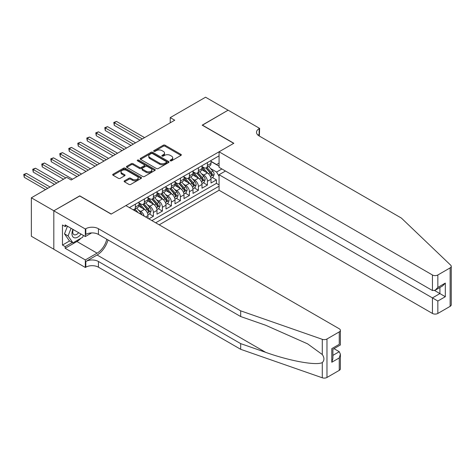 <?xml version="1.0" encoding="UTF-8"?>
<svg xmlns="http://www.w3.org/2000/svg" width="475" height="475" viewBox="0 0 475 475"><rect width="100%" height="100%" fill="white"/><g stroke="black" fill="none" stroke-linecap="round" stroke-linejoin="round"><path stroke-width="0.71" d="M170.341 160.823A0.873 0.505 0 0 0 171.582 160.823L180.969 155.402A1.247 0.724 0 0 0 181.337 154.898A1.247 0.724 0 0 0 180.969 154.387L165.062 145.202A1.247 0.724 0 0 0 163.299 145.202L153.906 150.623A0.873 0.505 0 0 0 153.651 150.979A0.873 0.505 0 0 0 153.906 151.335A0.873 0.505 0 0 0 155.147 151.335L156.358 150.634A4.002 2.31 0 0 1 162.017 150.634L163.341 151.4A4.002 2.31 0 0 1 164.51 153.033A4.002 2.31 0 0 1 163.341 154.666L162.123 155.367A0.873 0.505 0 0 0 161.868 155.723A0.873 0.505 0 0 0 162.123 156.079A0.873 0.505 0 0 0 163.364 156.079L164.576 155.378A4.002 2.31 0 0 1 170.234 155.378L171.558 156.144A4.002 2.31 0 0 1 172.728 157.777A4.002 2.31 0 0 1 171.558 159.41L170.341 160.111A0.873 0.505 0 0 0 170.086 160.467A0.873 0.505 0 0 0 170.341 160.823L170.341 160.111M124.503 180.815A1.247 0.724 0 0 0 124.135 181.325A1.247 0.724 0 0 0 124.503 181.836L128.963 184.413A1.247 0.724 0 0 0 130.732 184.413L141.158 178.392A1.247 0.724 0 0 0 141.526 177.882A1.247 0.724 0 0 0 141.158 177.371L125.252 168.186A1.247 0.724 0 0 0 123.488 168.186L113.056 174.206A1.247 0.724 0 0 0 112.694 174.717A1.247 0.724 0 0 0 113.056 175.227L118.447 178.339A1.247 0.724 0 0 0 120.217 178.339L124.676 175.762A1.247 0.724 0 0 0 125.044 175.251A1.247 0.724 0 0 0 124.676 174.741L122.004 173.197A3.343 1.93 0 0 1 121.024 171.831A3.343 1.93 0 0 1 123.09 170.05A3.343 1.93 0 0 1 126.736 170.472L137.204 176.516A3.343 1.93 0 0 1 138.183 177.882A3.343 1.93 0 0 1 136.123 179.663A3.343 1.93 0 0 1 132.477 179.241L130.732 178.238A1.247 0.724 0 0 0 128.963 178.238L124.503 180.815L124.503 181.836L128.963 179.277L128.963 178.238M79.747 196.003L53.865 210.787L31.356 197.796L31.356 236.259L53.818 249.227M79.747 195.842L111.257 214.035L233.7 143.343L202.19 125.157L228.071 110.212L205.568 97.215L170.228 117.616L170.228 122.817M31.356 197.796L66.696 177.395L71.197 179.989L174.729 120.217L170.228 117.616M156.447 168.542A1.247 0.724 0 0 0 158.217 168.542L168.643 162.521A1.247 0.724 0 0 0 169.011 162.011A1.247 0.724 0 0 0 168.643 161.5L152.736 152.321A1.247 0.724 0 0 0 150.967 152.321L140.541 158.341A1.247 0.724 0 0 0 140.173 158.846A1.247 0.724 0 0 0 140.541 159.357L156.447 168.542M137.839 161.013A0.873 0.505 0 0 1 138.73 161.138L138.73 160.099L154.903 169.433A1.247 0.724 0 0 1 155.266 169.943A1.247 0.724 0 0 1 154.903 170.454L144.471 176.474A1.247 0.724 0 0 1 142.708 176.474L126.801 167.295L126.801 166.274A1.247 0.724 0 0 0 126.433 166.784A1.247 0.724 0 0 0 126.801 167.295M126.801 166.274L131.26 163.697A1.247 0.724 0 0 1 133.03 163.697L139.478 167.42A1.247 0.724 0 0 0 141.247 167.42L144.21 165.71A1.247 0.724 0 0 0 144.572 165.199A1.247 0.724 0 0 0 144.21 164.688L137.495 160.811A0.873 0.505 0 0 1 137.233 160.455A0.873 0.505 0 0 1 137.774 159.992A0.873 0.505 0 0 1 138.73 160.099M148.895 218.868L153.395 216.273L149.298 213.904M147.529 204.933L149.791 206.239A5.094 2.939 60 0 1 153.395 212.479L156.993 210.401L156.993 214.195L162.397 211.072L158.3 208.709M156.536 199.737L158.792 201.044A5.094 2.939 60 0 1 162.397 207.278L165.995 205.2L165.995 208.994L171.398 205.877L167.301 203.514M165.537 194.542L167.8 195.842A5.094 2.939 60 0 1 171.398 202.083L175.002 200.005L175.002 203.799L180.399 200.676L176.308 198.312M174.539 189.341L176.801 190.647A5.094 2.939 60 0 1 180.399 196.882L184.003 194.803L184.003 198.598L189.406 195.48L185.309 193.117M183.546 184.146L185.802 185.446A5.094 2.939 60 0 1 189.406 191.686L193.004 189.608L193.004 193.402L198.408 190.285L194.311 187.916M192.547 178.944L194.809 180.251A5.094 2.939 60 0 1 198.408 186.491L202.012 184.407L202.012 188.201L207.409 185.084L207.409 181.29A5.094 2.939 -120 0 0 203.811 175.055L201.548 173.749M203.312 182.721L207.409 185.084M147.992 218.352L147.992 215.597A5.094 2.939 -120 0 0 144.388 209.356L138.825 206.144M144.18 216.149A5.094 2.939 60 0 0 140.79 211.44L138.528 210.134M156.993 210.401A5.094 2.939 -120 0 0 153.395 204.161L147.826 200.949M165.995 205.2A5.094 2.939 -120 0 0 162.397 198.966L156.827 195.748M175.002 200.005A5.094 2.939 -120 0 0 171.398 193.764L165.828 190.552M184.003 194.803A5.094 2.939 -120 0 0 180.399 188.569L174.836 185.351M193.004 189.608A5.094 2.939 -120 0 0 189.406 183.368L183.837 180.156M202.012 184.407A5.094 2.939 -120 0 0 198.408 178.172L192.838 174.954M159.202 224.823L219.07 190.255L432.44 313.447L432.44 297.902L439.915 293.592L439.915 287.5M155.687 222.793L219.07 186.2M219.07 155.848L129.402 207.617M138.991 202.914L140.79 203.953A5.094 2.939 60 0 0 143.337 204.203L146.935 202.124A5.094 2.939 -120 0 0 147.992 199.797L147.992 196.882M147.992 197.713L149.791 198.758A5.094 2.939 60 0 0 152.338 199.007L155.937 196.929A5.094 2.939 -120 0 0 156.993 194.596L156.993 191.686M156.993 192.518L158.792 193.557A5.094 2.939 60 0 0 161.34 193.812L164.944 191.728A5.094 2.939 -120 0 0 165.995 189.4L165.995 186.491M165.995 187.322L167.8 188.361A5.094 2.939 60 0 0 170.347 188.611L173.945 186.533A5.094 2.939 -120 0 0 175.002 184.199L175.002 181.29M175.002 182.121L176.801 183.16A5.094 2.939 60 0 0 179.348 183.415L182.946 181.337A5.094 2.939 -120 0 0 184.003 179.004L184.003 176.094M184.003 176.926L185.802 177.965A5.094 2.939 60 0 0 188.349 178.214L191.953 176.136A5.094 2.939 -120 0 0 193.004 173.803L193.004 170.893M193.004 171.724L194.809 172.763A5.094 2.939 60 0 0 197.351 173.019L200.955 170.941A5.094 2.939 -120 0 0 202.012 168.607L202.012 165.698M151.905 220.614L216.416 183.368L216.416 179.888L211.013 183.006L211.013 179.212A5.094 2.939 -120 0 0 207.409 172.971L201.845 169.759M202.012 166.529L203.811 167.568A5.094 2.939 -120 0 0 206.358 167.817A5.094 2.939 -120 0 0 207.409 165.49L207.409 162.581M206.358 167.817L209.956 165.739A5.094 2.939 -120 0 0 211.013 163.412L211.013 160.497M129.984 207.955L129.984 207.278M135.387 204.161L135.387 207.07A5.094 2.939 60 0 1 134.33 209.404A5.094 2.939 60 0 1 132.762 209.558M134.33 209.404L137.934 207.326A5.094 2.939 -120 0 0 138.991 204.992L138.991 202.083M144.388 198.966L144.388 201.875A5.094 2.939 60 0 1 143.337 204.203M153.395 193.764L153.395 196.674A5.094 2.939 60 0 1 152.338 199.007M162.397 188.569L162.397 191.478A5.094 2.939 60 0 1 161.34 193.812M171.398 183.368L171.398 186.283A5.094 2.939 60 0 1 170.347 188.611M180.399 178.172L180.399 181.082A5.094 2.939 60 0 1 179.348 183.415M189.406 172.971L189.406 175.887A5.094 2.939 60 0 1 188.349 178.214M198.408 167.776L198.408 170.685A5.094 2.939 60 0 1 197.351 173.019M198.408 186.491L198.408 190.285M189.406 191.686L189.406 195.48M180.399 196.882L180.399 200.676M171.398 202.083L171.398 205.877M162.397 207.278L162.397 211.072M153.395 212.479L153.395 216.273M219.07 176.326L216.594 172.039L210.55 168.548M216.594 172.039L221.908 168.969M211.013 161.542L219.07 166.191M211.013 161.328L216.594 164.552L219.07 163.127M212.319 177.519L216.416 179.888M216.416 183.368L219.07 184.906M170.691 160.948L171.558 160.449A4.002 2.31 0 0 0 172.728 158.816L172.728 157.777M164.51 153.033L164.51 154.072A4.002 2.31 0 0 1 163.341 155.705L162.474 156.204M180.951 155.414L165.062 146.241A1.247 0.724 0 0 0 163.299 146.241L154.256 151.46M168.625 162.533L152.736 153.36A1.247 0.724 0 0 0 150.967 153.36L140.558 159.368M166.434 162.367A0.873 0.505 0 0 0 166.689 162.011A0.873 0.505 0 0 0 166.434 161.654L152.469 153.591A0.873 0.505 0 0 0 151.234 153.591L149.952 154.333A4.002 2.31 0 0 0 148.782 155.966A4.002 2.31 0 0 0 149.952 157.599L159.499 163.109A4.002 2.31 0 0 0 165.152 163.109L166.434 162.367L166.434 163.406A0.873 0.505 0 0 0 166.689 163.05L166.689 162.011M148.782 155.966L148.782 157.005A4.002 2.31 0 0 0 149.952 158.638L149.952 157.599M166.434 163.406L165.152 164.148A4.002 2.31 0 0 1 159.499 164.148L149.952 158.638M126.813 167.301L131.26 164.736L131.26 163.697M144.572 165.199L144.572 166.238A1.247 0.724 0 0 1 144.21 166.749L141.247 168.459A1.247 0.724 0 0 1 139.478 168.459L133.03 164.736A1.247 0.724 0 0 0 131.26 164.736M138.73 161.138L154.886 170.466M146.175 171.285A3.343 1.93 0 0 0 149.815 171.701A3.343 1.93 0 0 0 151.881 169.919A3.343 1.93 0 0 0 150.902 168.554L147.214 166.428A1.247 0.724 0 0 0 145.445 166.428L142.482 168.132A1.247 0.724 0 0 0 142.12 168.643A1.247 0.724 0 0 0 142.482 169.153L146.175 171.285L146.175 172.324A3.343 1.93 0 0 0 149.815 172.746A3.343 1.93 0 0 0 151.881 170.958L151.881 169.919M142.12 168.643L142.12 169.682A1.247 0.724 0 0 0 142.482 170.192L142.482 169.153M146.175 172.324L142.482 170.192M138.183 177.882L138.183 178.921A3.343 1.93 0 0 1 136.123 180.702A3.343 1.93 0 0 1 132.477 180.286L130.732 179.277A1.247 0.724 0 0 0 128.963 179.277M121.024 171.831L121.024 172.87A3.343 1.93 0 0 0 122.004 174.236L122.004 173.197M124.664 175.774L122.004 174.236M141.14 178.398L125.252 169.225A1.247 0.724 0 0 0 123.488 169.225L113.074 175.233M210.936 178.321L213.263 176.979L214.16 174.378A3.372 1.947 -120 0 0 212.848 171.208L208.733 166.446M207.913 173.304L203.033 167.657A9.737 5.623 -120 0 0 202.012 166.583M205.236 171.718L202.504 168.56A8.087 4.667 -120 0 0 202.012 168.013M144.572 137.631L116.523 121.44L114.273 122.74L114.273 125.335L140.066 140.226M205.895 168.002L210.057 172.823A3.372 1.947 60 0 1 211.262 175.144C211.767 175.821 212.129 175.613 212.343 174.521A3.372 1.947 -120 0 0 211.138 172.199L207.023 167.432M206.144 167.924L210.615 173.102A1.716 0.992 60 0 1 211.048 173.773L212.343 174.521M211.262 175.144L211.506 175.542M114.273 125.335L113.78 122.449L142.316 138.926M113.78 122.449L116.523 121.44M72.942 229.395A8.277 4.78 120 0 0 74.89 237.874A8.277 4.78 120 0 0 81.059 234.08M73.221 229.556A5.664 3.272 120 0 0 73.916 234.626A5.664 3.272 120 0 0 74.741 234.882A5.664 3.272 120 0 0 78.654 232.685M83.38 235.416L82.674 237.245L72.954 242.856L69.35 240.777L64.493 233.866L67.456 226.225M72.954 242.856L68.091 235.944L71.06 228.303M64.493 233.866L68.091 235.944M225.465 171.024L219.07 174.717L437.843 301.025L437.843 313.447L450.134 306.351L450.134 267.888A3.818 2.203 0 0 0 451.25 266.327A3.818 2.203 0 0 0 450.698 265.187L401.381 218.067L259.13 135.939A8.912 5.148 180 0 1 256.524 132.299A8.912 5.148 180 0 1 259.13 128.66L259.629 128.375L228.119 110.182L202.326 125.234M219.07 174.717L219.07 190.255M202.326 125.073L233.837 143.266L219.07 151.792L432.44 274.983A3.818 2.203 0 0 0 437.843 274.983L450.134 267.888M259.629 128.375L259.356 136.07M219.07 151.792L219.07 167.337L432.44 290.522L432.44 274.983M451.25 266.327L451.25 304.79A3.818 2.203 180 0 1 450.134 306.351M437.843 313.447A3.818 2.203 180 0 1 432.44 313.447M258.008 135.149A8.912 5.148 180 0 1 259.13 134.354L259.13 128.66M434.601 290.522L445.312 296.709L437.843 301.025M437.843 274.983L437.843 287.405L435.142 290.255L432.44 290.522M437.843 287.405L445.312 283.088L442.611 285.938L435.142 290.255M339.257 370.363L339.257 357.936L340.379 354.172L340.379 368.802A3.818 2.203 180 0 1 339.257 370.363L326.972 377.459A3.818 2.203 180 0 1 322.293 377.785L240.677 349.309L240.677 343.621L98.432 261.493A8.912 5.148 -0 0 0 85.827 261.493L97.078 254.998A16.583 9.577 120 0 0 108.033 239.958M240.677 343.621L265.703 352.349C289.625 360.97 316.344 365.798 322.293 362.573C324.461 360.353 324.461 357.675 322.293 354.528L307.61 343.853L265.703 325.268L240.677 316.54L98.432 234.412A8.912 5.148 -0 0 0 85.827 234.412L85.827 228.718L85.328 229.003L53.818 210.811L79.616 195.92L111.126 214.112L125.887 205.592L339.257 328.777A3.818 2.203 -0 0 1 340.379 330.339A3.818 2.203 -0 0 1 339.257 331.894L326.972 338.99L326.972 377.459M240.677 349.309L98.432 267.188A8.912 5.148 -0 0 0 85.827 267.188L85.328 267.473L53.818 249.28L53.818 210.811M240.677 316.54L240.677 310.846L98.432 228.718A8.912 5.148 -0 0 0 85.827 228.718M322.293 354.528L322.293 339.322L240.677 310.846M80.881 238.278A14.321 8.271 -60 0 1 76.914 241.508L65.164 248.288L65.164 246.626L72.325 242.493M66.607 225.732L65.164 226.563L62.462 225.002L62.462 245.07L65.164 246.626M65.164 226.563L65.164 224.901L85.328 236.544L85.328 229.003M85.328 267.473L85.328 259.932L97.078 253.151A14.321 8.271 120 0 0 106.774 239.234M65.164 248.288L85.328 259.932M333.984 348.656L339.257 351.702L340.379 354.172M91.616 232.916L85.328 236.544M322.293 339.322A3.818 2.203 -0 0 0 326.972 338.99M62.462 245.07L69.623 240.932M339.257 357.936L331.787 362.253L332.904 358.488L332.904 349.279L340.379 344.969L340.379 330.339M331.787 362.253L331.787 348.632C333.242 349.475 333.242 349.475 331.787 348.632L339.257 344.322C340.718 345.159 340.718 345.159 339.257 344.322L339.257 331.894M201.934 183.516L204.262 182.174L205.158 179.574A3.372 1.947 -120 0 0 203.846 176.409L199.732 171.647M198.906 178.499L194.032 172.852A9.737 5.623 -120 0 0 193.004 171.784M196.234 176.914L193.503 173.755A8.087 4.667 -120 0 0 193.004 173.215M135.565 142.827L107.522 126.635L105.272 127.935L105.272 130.536L131.064 145.427M196.893 173.203L201.056 178.018A3.372 1.947 60 0 1 202.255 180.34C202.766 181.023 203.128 180.815 203.336 179.716A3.372 1.947 -120 0 0 202.136 177.395L198.022 172.633M197.137 173.12L201.608 178.297A1.716 0.992 60 0 1 202.041 178.968L203.336 179.716M202.255 180.34L202.504 180.743M105.272 130.536L104.779 127.65L133.315 144.127M104.779 127.65L107.522 126.635M192.933 188.717L195.255 187.37L196.157 184.775A3.372 1.947 -120 0 0 194.845 181.604L190.73 176.842M189.905 183.7L185.024 178.048A9.737 5.623 -120 0 0 184.003 176.979M187.227 182.115L184.502 178.956A8.087 4.667 -120 0 0 184.003 178.41M126.564 148.022L98.521 131.83L96.271 133.131L96.271 135.731L122.063 150.623M187.892 178.398L192.054 183.213A3.372 1.947 60 0 1 193.254 185.541C193.764 186.218 194.121 186.01 194.334 184.917A3.372 1.947 -120 0 0 193.135 182.59L189.02 177.828M188.136 178.321L192.607 183.498A1.716 0.992 60 0 1 193.04 184.169L194.334 184.917M193.254 185.541L193.503 185.939M96.271 135.731L95.772 132.846L124.313 149.322M95.772 132.846L98.521 131.83M183.926 193.913L186.253 192.571L187.156 189.97A3.372 1.947 -120 0 0 185.838 186.806L181.729 182.038M180.904 188.896L176.023 183.249A9.737 5.623 -120 0 0 175.002 182.18M178.226 187.31L175.501 184.152A8.087 4.667 -120 0 0 175.002 183.611M117.562 153.223L89.52 137.032L87.263 138.332L87.263 140.927L113.062 155.824M178.891 183.599L183.047 188.415A3.372 1.947 60 0 1 184.252 190.736C184.757 191.419 185.119 191.211 185.333 190.113A3.372 1.947 -120 0 0 184.128 187.791L180.013 183.029M179.134 183.516L183.605 188.694A1.716 0.992 60 0 1 184.039 189.365L185.333 190.113M184.252 190.736L184.496 191.14M87.263 140.927L86.771 138.047L115.312 154.523M86.771 138.047L89.52 137.032M174.925 199.108L177.252 197.766L178.149 195.166A3.372 1.947 -120 0 0 176.837 192.001L172.722 187.239M171.897 194.097L167.022 188.444A9.737 5.623 -120 0 0 165.995 187.376M169.225 192.512L166.493 189.353A8.087 4.667 -120 0 0 165.995 188.807M108.555 158.418L80.513 142.227L78.262 143.527L78.262 146.128L104.055 161.019M169.884 188.795L174.046 193.61A3.372 1.947 60 0 1 175.251 195.938C175.756 196.614 176.118 196.407 176.332 195.314A3.372 1.947 -120 0 0 175.127 192.987L171.012 188.225M170.127 188.717L174.598 193.895A1.716 0.992 60 0 1 175.032 194.566L176.332 195.314M175.251 195.938L175.495 196.335M78.262 146.128L77.769 143.242L106.305 159.719M77.769 143.242L80.513 142.227M165.923 204.309L168.245 202.967L169.148 200.367A3.372 1.947 -120 0 0 167.835 197.196L163.721 192.434M162.895 199.292L158.021 193.646A9.737 5.623 -120 0 0 156.993 192.571M160.223 197.707L157.492 194.548A8.087 4.667 -120 0 0 156.993 194.008M99.554 163.62L71.511 147.428L69.261 148.728L69.261 151.323L95.053 166.214M160.882 193.99L165.045 198.811A3.372 1.947 60 0 1 166.244 201.133C166.755 201.81 167.111 201.602 167.325 200.509A3.372 1.947 -120 0 0 166.125 198.188L162.011 193.426M161.126 193.913L165.597 199.09A1.716 0.992 60 0 1 166.03 199.761L167.325 200.509M166.244 201.133L166.493 201.537M69.261 151.323L68.762 148.438L97.304 164.92M68.762 148.438L71.511 147.428M156.916 209.505L159.244 208.163L160.146 205.562A3.372 1.947 -120 0 0 158.828 202.398L154.719 197.636M153.894 204.487L149.013 198.841A9.737 5.623 -120 0 0 147.992 197.772M151.216 202.902L148.491 199.743A8.087 4.667 -120 0 0 147.992 199.203M90.553 168.815L62.51 152.623L60.26 153.924L60.26 156.524L86.052 171.416M151.881 199.191L156.037 204.007A3.372 1.947 60 0 1 157.243 206.334C157.748 207.011 158.11 206.803 158.323 205.711A3.372 1.947 -120 0 0 157.118 203.383L153.009 198.621M152.125 199.114L156.596 204.286A1.716 0.992 60 0 1 157.029 204.963L158.323 205.711M157.243 206.334L157.486 206.732M60.26 156.524L59.761 153.639L88.302 170.115M59.761 153.639L62.51 152.623M147.915 214.706L150.243 213.364L151.139 210.763A3.372 1.947 -120 0 0 149.827 207.593L145.712 202.831M144.893 209.689L140.012 204.042A9.737 5.623 -120 0 0 138.991 202.967M142.215 208.103L139.484 204.945A8.087 4.667 -120 0 0 138.991 204.398M81.552 174.016L53.503 157.825L51.252 159.119L51.252 161.72L77.045 176.611M142.874 204.387L147.036 209.208A3.372 1.947 60 0 1 148.242 211.529C148.746 212.206 149.108 211.998 149.322 210.906A3.372 1.947 -120 0 0 148.117 208.584L144.002 203.817M143.123 204.309L147.594 209.487A1.716 0.992 60 0 1 148.022 210.158L149.322 210.906M148.242 211.529L148.485 211.927M51.252 161.72L50.76 158.834L79.295 175.311M50.76 158.834L53.503 157.825M141.966 214.872A3.372 1.947 -120 0 0 140.826 212.794L136.711 208.032M72.544 179.212L44.502 163.02L42.251 164.32L42.251 166.921L63.543 179.212M138.16 212.675L135.001 209.018M134.116 209.505L135.553 211.173M133.873 209.588L134.93 210.811M42.251 166.921L41.758 164.035L65.793 177.911M41.758 164.035L44.502 163.02M59.042 181.812L35.5 168.215L33.25 169.516L33.25 172.116L54.542 184.407M33.25 172.116L32.751 169.231L56.792 183.112M32.751 169.231L35.5 168.215M50.041 187.007L26.493 173.417L24.243 174.717L24.243 177.312L45.535 189.608M24.243 177.312L23.75 174.432L47.785 188.308M23.75 174.432L26.493 173.417M140.79 211.44L144.388 209.356M149.791 206.239L153.395 204.161M158.792 201.044L162.397 198.966M167.8 195.842L171.398 193.764M176.801 190.647L180.399 188.569M185.802 185.446L189.406 183.368M194.809 180.251L198.408 178.172M203.811 175.055L207.409 172.971M207.409 165.49L211.013 163.412M135.387 207.07L138.991 204.992M144.388 201.875L147.992 199.797M153.395 196.674L156.993 194.596M162.397 191.478L165.995 189.4M171.398 186.283L175.002 184.199M180.399 181.082L184.003 179.004M189.406 175.887L193.004 173.803M198.408 170.685L202.012 168.607M207.409 181.29L211.013 179.212M145.605 216.974L147.992 215.597M171.558 160.449L171.558 159.41M162.123 156.079L162.123 155.367M163.341 155.705L163.341 154.666M153.906 151.335L153.906 150.623M163.299 146.241L163.299 145.202M165.062 146.241L165.062 145.202M180.969 155.402L180.969 154.387M140.541 159.357L140.541 158.341M150.967 153.36L150.967 152.321M152.736 153.36L152.736 152.321M168.643 162.521L168.643 161.5M159.499 164.148L159.499 163.109M165.152 164.148L165.152 163.109M133.03 164.736L133.03 163.697M139.478 168.459L139.478 167.42M141.247 168.459L141.247 167.42M144.21 166.749L144.21 165.71M154.903 170.454L154.903 169.433M130.732 179.277L130.732 178.238M132.477 180.286L132.477 179.241M124.676 175.762L124.676 174.741M113.056 175.227L113.056 174.206M123.488 169.225L123.488 168.186M125.252 169.225L125.252 168.186M141.158 178.392L141.158 177.371M210.419 176.587L214.142 174.444M203.033 167.657L203.496 167.39M211.138 172.199L212.848 171.208M208.448 173.749L210.057 172.823M445.312 283.088L445.312 296.709M265.703 352.349L97.078 254.998M98.432 234.412L98.432 228.718M98.432 261.493L98.432 267.188M322.293 377.785L322.293 362.573M85.827 261.493L85.827 267.188M76.914 241.508L97.078 253.151M332.904 355.371L339.257 351.702M201.418 181.788L205.135 179.639M194.032 172.852L194.495 172.585M202.136 177.395L203.846 176.409M199.447 178.95L201.056 178.018M192.417 186.984L196.133 184.84M185.024 178.048L185.493 177.781M193.135 182.59L194.845 181.604M190.445 184.146L192.054 183.213M183.415 192.185L187.132 190.036M176.023 183.249L176.486 182.982M184.128 187.791L185.838 186.806M181.438 189.341L183.047 188.415M174.408 197.38L178.131 195.231M167.022 188.444L167.485 188.177M175.127 192.987L176.837 192.001M172.437 194.542L174.046 193.61M165.407 202.576L169.124 200.432M158.021 193.646L158.484 193.378M166.125 198.188L167.835 197.196M163.436 199.737L165.045 198.811M156.406 207.777L160.123 205.627M149.013 198.841L149.477 198.574M157.118 203.383L158.828 202.398M154.428 204.939L156.037 204.007M147.398 212.972L151.121 210.829M140.012 204.042L140.475 203.775M148.117 208.584L149.827 207.593M145.427 210.134L147.036 209.208M139.597 213.501L140.826 212.794"/></g></svg>

